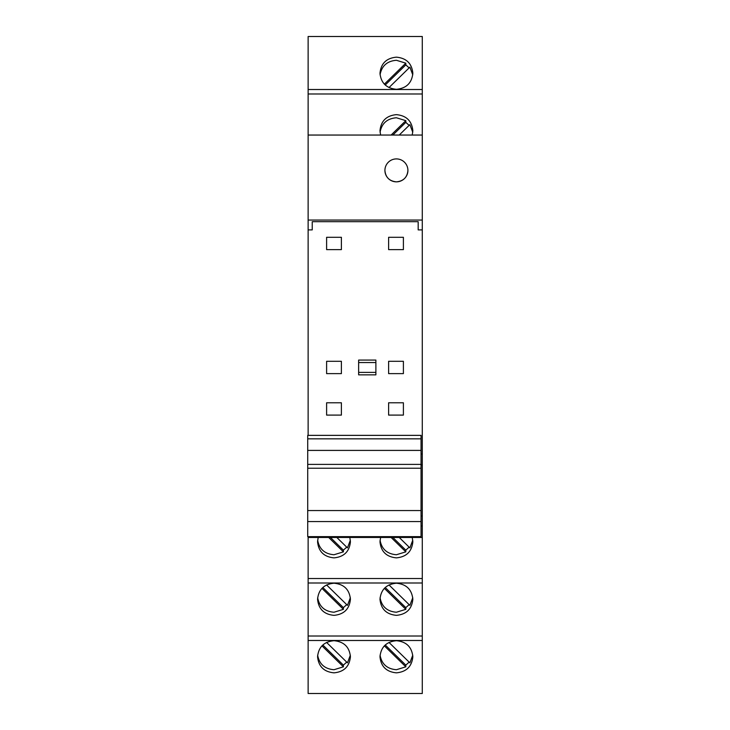 <?xml version="1.0" encoding="UTF-8"?>
<svg xmlns="http://www.w3.org/2000/svg" width="730" height="730" viewBox="0 0 730 730"><rect width="100%" height="100%" fill="white"/><g stroke="black" fill="none" stroke-linecap="round" stroke-linejoin="round"><path stroke-width="1.09" d="M308.133 435.226L308.133 229.904L312.239 229.904L312.239 221.692L418.18 221.692L418.18 229.904L422.287 229.904L422.287 36.5L308.133 36.5L422.287 36.5M418.18 229.904L422.287 229.904L422.287 454.106L421.046 454.106M308.133 536.641L308.133 693.5L422.287 693.5L422.287 454.106M312.239 229.904L308.133 229.904L308.133 36.5M308.133 537.462L422.287 537.462M422.287 525.965L421.046 525.965M308.133 693.5L422.287 693.5M308.133 640.484L422.287 640.484M396.417 672.841C386.435 671.892 380.96 666.536 379.983 656.772C380.96 647.017 386.435 641.661 396.417 640.703C406.391 641.661 411.866 647.017 412.842 656.772C411.866 666.536 406.391 671.892 396.417 672.841M334.002 672.841C324.02 671.892 318.545 666.536 317.568 656.772C318.545 647.017 324.02 641.661 334.002 640.703C343.976 641.661 349.451 647.017 350.427 656.772C349.451 666.536 343.976 671.892 334.002 672.841M308.133 636.012L422.287 636.012M308.133 582.996L422.287 582.996M396.417 615.354C386.435 614.404 380.96 609.048 379.983 599.284C380.96 589.53 386.435 584.173 396.417 583.215C406.391 584.173 411.866 589.53 412.842 599.284C411.866 609.048 406.391 614.404 396.417 615.354M334.002 615.354C324.02 614.404 318.545 609.048 317.568 599.284C318.545 589.53 324.02 584.173 334.002 583.215C343.976 584.173 349.451 589.53 350.427 599.284C349.451 609.048 343.976 614.404 334.002 615.354M308.133 578.525L422.287 578.525M412.231 537.462L412.842 541.797C411.866 551.561 406.391 556.917 396.417 557.866C386.435 556.917 380.96 551.561 379.983 541.797L380.595 537.462M349.816 537.462L350.427 541.797C349.451 551.561 343.976 556.917 334.002 557.866C324.02 556.917 318.545 551.561 317.568 541.797L318.18 537.462M326.611 361.304L326.611 373.623L341.394 373.623L341.394 361.304L326.611 361.304M326.611 249.614L341.394 249.614L341.394 237.296L326.611 237.296L326.611 249.614M403.398 249.614L403.398 237.296L388.615 237.296L388.615 249.614L403.398 249.614M341.394 415.096L341.394 402.777L326.611 402.777L326.611 415.096L341.394 415.096M388.615 373.623L403.398 373.623L403.398 361.304L388.615 361.304L388.615 373.623M403.398 415.096L403.398 402.777L388.615 402.777L388.615 415.096L403.398 415.096M421.046 521.576L421.046 536.641L307.713 536.641L307.713 521.576L421.046 521.576L421.046 450.41L307.713 450.41L307.713 435.363L421.046 435.363L421.046 438.83L307.713 438.83M421.046 464.389L307.713 464.389L307.713 450.41M421.046 510.553L307.713 510.553L307.713 464.389M307.713 521.576L307.713 510.553M421.046 468.231L307.713 468.231M358.64 372.391L358.64 374.855L375.886 374.855L375.886 372.391L358.64 372.391L358.64 360.072L375.886 360.072L375.886 362.536L358.64 362.536M308.133 89.516L422.287 89.516M396.417 57.159C406.391 58.108 411.866 63.464 412.842 73.228C411.866 82.983 406.391 88.339 396.417 89.297C386.435 88.339 380.96 82.983 379.983 73.228C380.96 63.464 386.435 58.108 396.417 57.159M308.133 93.987L422.287 93.987M380.595 135.05L379.983 130.716C380.96 120.952 386.435 115.596 396.417 114.647C406.391 115.596 411.866 120.952 412.842 130.716L412.231 135.05M308.133 135.05L422.287 135.05M308.133 220.049L422.287 220.049M407.906 170.482L407.915 170.555C407.212 177.399 403.38 181.168 396.417 181.852C389.446 181.168 385.613 177.399 384.92 170.555L384.92 170.482M421.046 464.782L422.287 464.782M421.046 515.882L422.287 515.882M307.713 435.363L421.046 435.363M421.046 450.41L421.046 438.83M391.098 537.462L405.816 551.853L396.417 554.745C387.174 554.006 381.726 549.17 380.065 540.236M328.683 537.462L343.401 551.853L334.002 554.745C324.759 554.006 319.311 549.17 317.65 540.236M350.345 540.236L347.462 547.874L336.813 537.462M384.363 588.362L405.816 609.34L396.417 612.233C387.174 611.494 381.726 606.657 380.065 597.724M412.76 597.724L409.877 605.362L389.008 584.949M321.948 588.362L343.401 609.34L334.002 612.233C324.759 611.494 319.311 606.657 317.65 597.724M350.345 597.724L347.462 605.362L326.593 584.949M384.363 645.849L405.816 666.828L396.417 669.72C387.174 668.981 381.726 664.145 380.065 655.212M321.948 645.849L343.401 666.828L334.002 669.72C324.759 668.981 319.311 664.145 317.65 655.212M350.345 655.212L347.462 662.849L326.593 642.436M380.065 132.276C381.726 123.343 387.174 118.506 396.417 117.767L405.816 120.66L391.098 135.05M399.228 135.05L409.877 124.638L412.76 132.276M389.008 87.563L409.877 67.151L412.76 74.788M380.065 74.788C381.726 65.855 387.174 61.019 396.417 60.28L405.816 63.172L405.816 64.879L409.128 67.881M405.816 666.828L405.816 665.121L385.239 645.001M375.886 362.536L375.886 372.391M412.76 655.212L409.877 662.849L389.008 642.436M405.816 63.172L384.363 84.151M385.239 84.999L405.816 64.879M392.849 135.05L405.816 122.366L409.128 125.368M405.816 120.66L405.816 122.366M346.713 547.144L343.401 550.146L330.435 537.462M412.76 540.236L409.877 547.874L399.228 537.462M346.713 662.119L343.401 665.121L322.824 645.001M343.401 551.853L343.401 550.146M409.128 662.119L405.816 665.121M405.816 609.34L405.816 607.634L385.239 587.513M343.401 609.34L343.401 607.634L322.824 587.513M343.401 666.828L343.401 665.121M409.128 604.632L405.816 607.634M409.128 547.144L405.816 550.146L392.849 537.462M346.713 604.632L343.401 607.634M405.816 551.853L405.816 550.146M407.915 170.409A11.497 11.497 0 0 0 396.417 158.912A11.497 11.497 0 0 0 384.92 170.409A11.497 11.434 -0 0 0 396.417 181.843A11.497 11.434 -0 0 0 407.915 170.409L407.915 170.555"/></g></svg>
